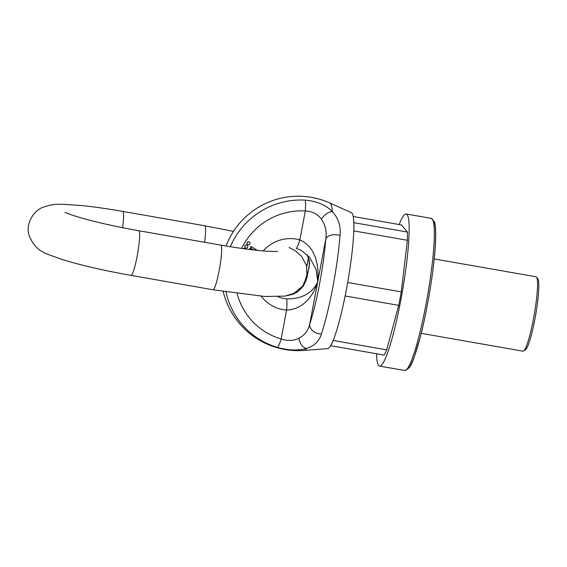 <?xml version="1.0" encoding="UTF-8"?>
<svg xmlns="http://www.w3.org/2000/svg" width="567" height="567" viewBox="0 0 567 567"><rect width="100%" height="100%" fill="white"/><g stroke="black" fill="none" stroke-linecap="round" stroke-linejoin="round"><path stroke-width="0.85" d="M399.182 224.546A77.218 9.625 99.9 0 1 406.192 213.972A77.218 9.625 99.9 0 1 402.336 291.686A77.218 9.625 99.9 0 1 379.521 366.084A77.218 9.625 99.9 0 1 376.531 353.751M386.694 349.853L333.105 340.455A69.054 8.604 99.9 0 1 330.596 345.7L384.185 355.091A69.054 8.604 99.9 0 0 386.694 349.853L398.721 305.358A69.054 8.604 99.9 0 0 401.266 291.892L407.397 240.295A69.054 8.604 99.9 0 0 407.432 232.066L401.535 224.957L353.248 216.495M401.266 291.892L347.677 282.494A69.054 8.604 99.9 0 1 345.133 295.967L398.721 305.358M407.432 232.066L353.843 222.668A69.054 8.604 99.9 0 1 353.808 230.897L407.397 240.295M421.182 333.332L523.043 351.193A37.769 4.706 -80.1 0 0 523.674 351.001A37.769 4.706 -80.1 0 0 534.199 314.805A37.769 4.706 -80.1 0 0 536.616 277.185A37.769 4.706 -80.1 0 0 536.538 277.086A37.769 4.706 -80.1 0 0 536.084 276.788L434.223 258.935M536.616 277.185L537.941 279.113A36.09 4.501 99.9 0 1 535.638 315.054A36.09 4.501 99.9 0 1 525.581 349.641L523.674 351.001M287.448 295.62L293.571 294.046L297.817 291.58L301.325 288.32L304.118 284.443L306.024 280.509L309.213 266.582M230.344 246.716A75.843 74.837 -39.7 0 1 305.188 200.137C316.478 201.051 325.543 204.857 332.39 211.555C338.485 218.437 341.029 226.417 340.016 235.496A72.661 9.058 99.9 0 1 321.411 333.963C319.341 341.079 314.387 345.905 306.527 348.429C297.937 350.796 288.22 350.456 277.362 347.394A75.843 74.837 -39.7 0 1 225.985 291.913M321.439 219.223A10.071 5.394 135.1 0 1 332.39 211.555A74.872 9.334 99.9 0 0 329.923 203.014L351.455 212.696A69.054 8.604 99.9 0 1 347.748 282.118A69.054 8.604 99.9 0 1 327.62 348.655L304.075 350.434A74.872 9.334 99.9 0 0 306.527 348.429A10.071 6.272 73.7 0 1 298.951 338.244C304.642 335.168 308.214 330.533 309.674 324.317A62.894 7.839 -80.1 0 0 325.784 239.083C326.883 231.804 325.437 225.184 321.439 219.223C317.796 214.12 312.424 211.363 305.329 210.959A10.071 1.127 -86.6 0 0 305.188 200.137M307.208 254.774L309.66 262.705L308.313 270.36L303.317 286.137L296.924 292.444L286.852 295.754M278.106 296.747A26.018 25.671 140.3 0 0 286.484 298.88C305.181 299.341 314.472 289.574 317.733 281.7L316.159 269.545L309.617 257.361M257.205 250.352L251.16 246.517L250.536 247.495L251.075 246.418L257.262 250.359M248.984 249.402L251.146 247.878M247.361 244.257A1.51 1.488 -39.7 0 1 248.105 241.797A1.51 1.488 -39.7 0 1 249.678 242.329M245.1 247.467A1.51 1.488 -39.7 0 1 245.844 245.001A1.51 1.488 -39.7 0 1 247.425 245.539M243.271 248.651A1.51 1.488 -39.7 0 1 245.405 248.906M237.119 293.55A65.956 65.077 140.3 0 0 281.133 339.009C287.88 341.121 293.819 340.859 298.951 338.244M309.667 257.432L301.41 250.472L296.158 248.325A10.071 1.347 -74.7 0 0 299.865 239.869C316.719 247.403 319.051 267.496 317.733 281.7C314.111 293.642 305.067 309.086 286.597 310.099A36.09 35.608 -39.7 0 1 261.203 296.229M245.362 248.849L245.44 248.948A1.51 1.488 140.3 0 0 243.47 248.679M246.581 245.079A1.51 1.488 140.3 0 0 245.142 247.524A1.51 1.488 140.3 0 0 247.255 247.701A1.51 1.488 140.3 0 0 246.581 245.079M248.842 241.868A1.51 1.488 140.3 0 0 247.403 244.313A1.51 1.488 140.3 0 0 249.515 244.497A1.51 1.488 140.3 0 0 248.842 241.868M250.217 249.558L251.5 248.821L254.356 250.047M250.536 247.495L251.195 247.907M251.252 247.977L249.119 249.423M340.016 235.496A10.071 6.131 -175.6 0 0 325.784 239.083L309.674 324.317A10.071 7.647 -161.6 0 0 321.411 333.963M286.484 298.88A10.071 1.155 94.6 0 1 286.597 310.099L281.133 339.009A10.071 1.368 106.5 0 1 277.362 347.394M433.046 220.435A75.539 9.412 99.9 0 1 428.928 296.35A75.539 9.412 99.9 0 1 406.978 369.131M379.521 366.084L404.682 370.492A77.218 9.625 -80.1 0 0 427.49 296.094A77.218 9.625 -80.1 0 0 431.345 218.38L406.192 213.972M306.839 278.163L309.518 263.967M308.583 257.694A62.894 7.839 -80.1 0 0 306.782 266.589M303.65 284.691A62.894 7.839 -80.1 0 0 303.543 285.371M263.173 250.919A36.09 35.608 -39.7 0 1 299.865 239.869L305.329 210.959A65.956 65.077 140.3 0 0 241.627 248.424M212.958 289.751A22.659 2.828 -80.1 0 0 219.656 267.922A22.659 2.828 -80.1 0 0 220.79 245.114L138.759 230.734A22.659 2.828 -80.1 0 1 137.632 253.541A22.659 2.828 -80.1 0 1 130.934 275.371L212.958 289.751L264.931 296.484L284.988 296.102L293.536 293.522L302.658 286.115L306.988 276.306L306.527 265.597L301.552 256.284L295.251 250.805L289.05 247.418M233.491 231.4L204.744 225.779A22.659 2.828 99.9 0 1 204.602 242.272M204.744 225.779L122.72 211.399A22.659 2.828 99.9 0 1 122.6 227.707M404.682 370.492C412.656 368.096 413.733 357.245 419.495 339.831C428.021 308.802 435.747 259.162 435.69 235.567C435.747 229.288 435.321 224.716 434.421 221.839L431.345 218.38M329.923 203.014A77.218 77.218 0 0 0 226.077 246.021M223.178 291.466A77.218 77.218 0 0 0 304.075 350.434M303.437 285.541L303.543 284.854M306.74 266.405L308.526 257.546M309.206 266.582L309.376 260.898L307.179 254.753M277.752 251.365C276.675 251.677 265.562 251.415 255.611 250.182C245.27 249.048 233.661 247.361 220.79 245.114M122.72 211.399C106.794 208.621 92.527 206.615 79.926 205.396C59.337 204.134 55.155 202.986 42.568 207.437C32.68 211.179 25.317 225.12 29.222 235.815C36.401 252.925 46.281 253.279 60.782 259.069C79.685 264.987 103.066 270.424 130.934 275.371M65.014 212.285C64.879 212.519 75.411 216.807 94.852 221.541C108.474 224.908 123.11 227.977 138.759 230.734"/></g></svg>
